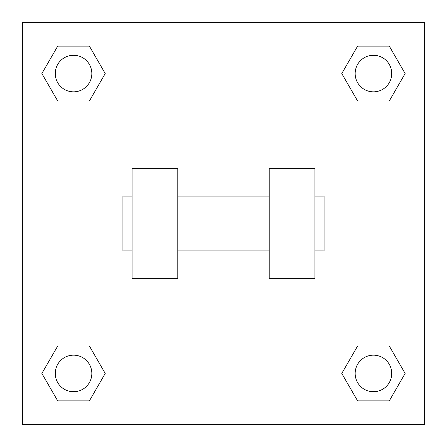 <?xml version="1.0" encoding="UTF-8"?>
<svg xmlns="http://www.w3.org/2000/svg" width="447" height="447" viewBox="0 0 447 447"><rect width="100%" height="100%" fill="white"/><g stroke="black" fill="none" stroke-linecap="round" stroke-linejoin="round"><path stroke-width="0.67" d="M105.224 73.554L89.389 100.983L57.713 100.983L41.878 73.554L57.713 46.125L89.389 46.125L105.224 73.554L89.389 100.983L75.66 100.983M75.66 346.017L89.389 346.017L105.224 373.446L89.389 400.875L57.713 400.875L41.878 373.446L57.713 346.017L89.389 346.017M371.34 100.983L357.611 100.983L341.776 73.554L357.611 46.125L389.287 46.125L405.122 73.554L389.287 100.983L357.611 100.983M341.776 373.446L357.611 346.017L389.287 346.017L405.122 373.446L389.287 400.875L357.611 400.875L341.776 373.446L357.611 346.017L371.34 346.017M357.611 346.017L389.287 346.017L357.611 346.017M389.287 400.875L357.611 400.875L389.287 400.875L405.122 373.446M391.734 373.446A18.288 18.288 0 0 0 364.305 357.611A18.288 18.288 0 0 0 364.305 389.287A18.288 18.288 0 0 0 391.734 373.446M89.389 400.875L57.713 400.875L89.389 400.875L105.224 373.446M91.836 373.446A18.288 18.288 0 0 0 64.407 357.611A18.288 18.288 0 0 0 64.407 389.287A18.288 18.288 0 0 0 91.836 373.446M357.611 46.125L389.287 46.125L357.611 46.125L341.776 73.554M391.734 73.554A18.288 18.288 0 0 0 364.305 57.713A18.288 18.288 0 0 0 364.305 89.389A18.288 18.288 0 0 0 391.734 73.554M57.713 46.125L89.389 46.125L57.713 46.125L41.878 73.554M89.389 100.983L57.713 100.983L89.389 100.983M91.836 73.554A18.288 18.288 0 0 0 64.407 57.713A18.288 18.288 0 0 0 64.407 89.389A18.288 18.288 0 0 0 91.836 73.554M424.65 22.35L424.65 424.65L22.35 424.65L22.35 22.35L424.65 22.35M41.878 373.446L57.713 346.017M405.122 73.554L389.287 100.983M269.217 168.642L269.217 278.358L314.934 278.358L314.934 168.642L269.217 168.642M177.783 278.358L177.783 168.642L132.066 168.642L132.066 278.358L177.783 278.358M314.934 250.929L324.075 250.929L324.075 196.071L314.934 196.071M132.066 196.071L122.925 196.071L122.925 250.929L132.066 250.929M269.217 196.071L177.783 196.071M269.217 250.929L177.783 250.929"/></g></svg>
